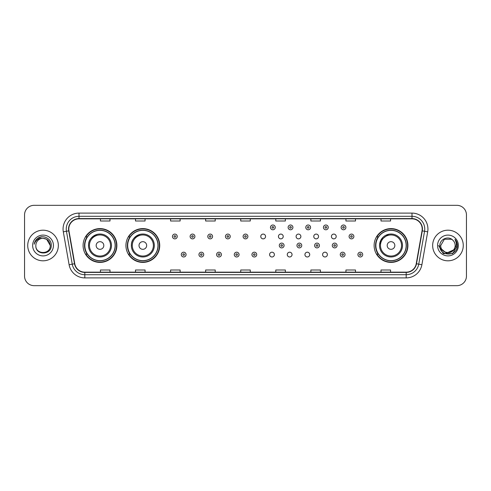 <?xml version="1.0" encoding="UTF-8"?>
<svg xmlns="http://www.w3.org/2000/svg" width="491" height="491" viewBox="0 0 491 491"><rect width="100%" height="100%" fill="white"/><g stroke="black" fill="none" stroke-linecap="round" stroke-linejoin="round"><path stroke-width="0.74" d="M374.117 245.5A16.897 16.897 0 0 0 391.014 262.397A16.897 16.897 0 0 0 407.911 245.5A16.897 16.897 0 0 0 391.014 228.603A16.897 16.897 0 0 0 374.117 245.5M125.935 245.5A16.897 16.897 0 0 0 142.838 262.397A16.897 16.897 0 0 0 159.735 245.5A16.897 16.897 0 0 0 142.838 228.603A16.897 16.897 0 0 0 125.935 245.5M83.089 245.5A16.897 16.897 0 0 0 99.986 262.397A16.897 16.897 0 0 0 116.883 245.5A16.897 16.897 0 0 0 99.986 228.603A16.897 16.897 0 0 0 83.089 245.5M269.602 254.59A2.394 2.394 0 0 0 271.996 256.977A2.394 2.394 0 0 0 274.383 254.59A2.394 2.394 0 0 0 271.996 252.196A2.394 2.394 0 0 0 269.602 254.59M287.266 254.59A2.394 2.394 0 0 0 289.659 256.977A2.394 2.394 0 0 0 292.047 254.59A2.394 2.394 0 0 0 289.659 252.196A2.394 2.394 0 0 0 287.266 254.59M304.929 254.59A2.394 2.394 0 0 0 307.323 256.977A2.394 2.394 0 0 0 309.711 254.59A2.394 2.394 0 0 0 307.323 252.196A2.394 2.394 0 0 0 304.929 254.59M322.593 254.59A2.394 2.394 0 0 0 324.987 256.977A2.394 2.394 0 0 0 327.374 254.59A2.394 2.394 0 0 0 324.987 252.196A2.394 2.394 0 0 0 322.593 254.59M260.77 236.478A2.394 2.394 0 0 0 263.164 238.865A2.394 2.394 0 0 0 265.557 236.478A2.394 2.394 0 0 0 263.164 234.084A2.394 2.394 0 0 0 260.77 236.478M278.434 236.478A2.394 2.394 0 0 0 280.827 238.865A2.394 2.394 0 0 0 283.215 236.478A2.394 2.394 0 0 0 280.827 234.084A2.394 2.394 0 0 0 278.434 236.478M296.098 236.478A2.394 2.394 0 0 0 298.491 238.865A2.394 2.394 0 0 0 300.879 236.478A2.394 2.394 0 0 0 298.491 234.084A2.394 2.394 0 0 0 296.098 236.478M313.761 236.478A2.394 2.394 0 0 0 316.155 238.865A2.394 2.394 0 0 0 318.542 236.478A2.394 2.394 0 0 0 316.155 234.084A2.394 2.394 0 0 0 313.761 236.478M331.425 236.478A2.394 2.394 0 0 0 333.819 238.865A2.394 2.394 0 0 0 336.206 236.478A2.394 2.394 0 0 0 333.819 234.084A2.394 2.394 0 0 0 331.425 236.478M87.14 254.111A15.46 15.46 0 0 1 87.14 236.889M129.992 254.111A15.46 15.46 0 0 1 129.992 236.889M378.168 254.111A15.46 15.46 0 0 1 378.168 236.889M24.55 214.892L24.55 276.108A9.562 9.562 0 0 0 34.112 285.67L456.888 285.67A9.562 9.562 0 0 0 466.45 276.108L466.45 214.892A9.562 9.562 0 0 0 456.888 205.33L34.112 205.33A9.562 9.562 0 0 0 24.55 214.892L24.55 276.108M27.735 245.5A15.307 15.307 0 0 0 43.042 260.807A15.307 15.307 0 0 0 58.343 245.5A15.307 15.307 0 0 0 43.042 230.193A15.307 15.307 0 0 0 27.735 245.5A15.307 15.307 0 0 0 43.042 260.807A15.307 15.307 0 0 0 58.343 245.5A15.307 15.307 0 0 0 43.042 230.193A15.307 15.307 0 0 0 27.735 245.5M432.657 245.5A15.307 15.307 0 0 0 447.958 260.807A15.307 15.307 0 0 0 463.265 245.5A15.307 15.307 0 0 0 447.958 230.193A15.307 15.307 0 0 0 432.657 245.5A15.307 15.307 0 0 0 447.958 260.807A15.307 15.307 0 0 0 463.265 245.5A15.307 15.307 0 0 0 447.958 230.193A15.307 15.307 0 0 0 432.657 245.5M68.801 229.045A10.201 10.201 0 0 1 79.008 218.845L411.992 218.845A10.201 10.201 0 0 1 422.039 230.819L416.239 263.722A10.201 10.201 0 0 1 406.192 272.155L84.808 272.155A10.201 10.201 0 0 1 74.761 263.722L68.961 230.819A10.201 10.201 0 0 1 68.801 229.045M68.55 229.045A10.458 10.458 0 0 0 68.709 230.862L74.509 263.765A10.458 10.458 0 0 0 84.808 272.407L406.192 272.407A10.458 10.458 0 0 0 416.491 263.765L422.291 230.862A10.458 10.458 0 0 0 411.992 218.593L79.008 218.593A10.458 10.458 0 0 0 68.55 229.045M63.308 231.82A15.939 15.939 0 0 1 79.008 213.106L411.992 213.106A15.939 15.939 0 0 1 427.692 231.82L421.892 264.723A15.939 15.939 0 0 1 406.192 277.894L84.808 277.894A15.939 15.939 0 0 1 69.108 264.723L63.308 231.82L66.445 231.261A12.754 12.754 0 0 1 79.008 216.298L411.992 216.298A12.754 12.754 0 0 1 424.555 231.261L418.749 264.164A12.754 12.754 0 0 1 406.192 274.702L84.808 274.702A12.754 12.754 0 0 1 72.251 264.164L66.445 231.261A12.754 12.754 0 0 1 66.254 229.045M456.888 205.33L34.112 205.33M34.112 285.67L456.888 285.67M466.45 276.108L466.45 214.892M416.491 263.765L418.749 264.164L424.555 231.261L427.692 231.82M240.719 218.845L240.719 221.005L250.281 221.005L250.281 218.845M205.643 218.845L205.643 221.005L215.211 221.005L215.211 218.845M170.573 218.845L170.573 221.005L180.142 221.005L180.142 218.845M135.504 218.845L135.504 221.005L145.066 221.005L145.066 218.845M100.434 218.845L100.434 221.005L109.996 221.005L109.996 218.845M275.789 218.845L275.789 221.005L285.357 221.005L285.357 218.845M310.858 218.845L310.858 221.005L320.427 221.005L320.427 218.845M345.934 218.845L345.934 221.005L355.496 221.005L355.496 218.845M381.004 218.845L381.004 221.005L390.566 221.005L390.566 218.845M250.281 272.155L250.281 269.995L240.719 269.995L240.719 272.155M215.211 272.155L215.211 269.995L205.643 269.995L205.643 272.155M180.142 272.155L180.142 269.995L170.573 269.995L170.573 272.155M145.066 272.155L145.066 269.995L135.504 269.995L135.504 272.155M109.996 272.155L109.996 269.995L100.434 269.995L100.434 272.155M285.357 272.155L285.357 269.995L275.789 269.995L275.789 272.155M320.427 272.155L320.427 269.995L310.858 269.995L310.858 272.155M355.496 272.155L355.496 269.995L345.934 269.995L345.934 272.155M390.566 272.155L390.566 269.995L381.004 269.995L381.004 272.155M50.248 245.5C50.69 254.798 35.395 254.798 35.837 245.5C35.162 255.572 51.586 255.338 51.26 245.5C51.819 238.608 42.864 234.139 37.562 238.442C35.69 239.946 34.566 241.873 34.198 244.236C35.683 240.007 38.629 238.031 43.042 238.295L46.645 239.258L50.248 245.5C50.69 254.798 35.395 254.798 35.837 245.5C35.395 254.798 50.69 254.798 50.248 245.5C50.69 254.798 35.395 254.798 35.837 245.5C35.395 254.798 50.69 254.798 50.248 245.5L46.645 239.258L43.042 238.295L46.645 239.258L50.248 245.5C49.824 241.124 47.418 238.718 43.042 238.295A7.205 7.205 0 0 0 35.837 245.5M32.645 245.5A10.397 10.397 0 0 0 43.042 255.897A10.397 10.397 0 0 0 53.439 245.5A10.397 10.397 0 0 0 43.042 235.103A10.397 10.397 0 0 0 32.645 245.5M37.562 238.448L41.907 236.637M97.5 234.293C86.342 238.491 89.024 246.378 88.509 245.5A11.477 11.477 0 0 0 99.986 256.977A11.477 11.477 0 0 0 111.463 245.5A11.477 11.477 0 0 0 99.986 234.023A11.477 11.477 0 0 0 88.509 245.5A11.477 11.477 0 0 0 99.986 256.977A11.477 11.477 0 0 0 111.463 245.5M103.81 245.5A3.824 3.824 0 0 0 99.986 241.676A3.824 3.824 0 0 0 96.162 245.5A3.824 3.824 0 0 0 99.986 249.324A3.824 3.824 0 0 0 103.81 245.5M115.127 245.5A15.147 15.147 0 0 0 99.986 230.353A15.147 15.147 0 0 0 84.839 245.5A15.147 15.147 0 0 0 99.986 260.647A15.147 15.147 0 0 0 115.127 245.5M116.563 245.5A16.577 16.577 0 0 1 85.815 254.111L87.355 254.111A15.289 15.289 0 0 0 115.275 245.537A15.289 15.289 0 0 0 87.355 236.889L85.815 236.889A16.577 16.577 0 0 1 116.563 245.5M140.352 234.293C129.194 238.491 131.876 246.378 131.361 245.5A11.477 11.477 0 0 0 142.838 256.977A11.477 11.477 0 0 0 154.315 245.5A11.477 11.477 0 0 0 142.838 234.023A11.477 11.477 0 0 0 131.361 245.5A11.477 11.477 0 0 0 142.838 256.977A11.477 11.477 0 0 0 154.315 245.5M146.662 245.5A3.824 3.824 0 0 0 142.838 241.676A3.824 3.824 0 0 0 139.008 245.5A3.824 3.824 0 0 0 142.838 249.324A3.824 3.824 0 0 0 146.662 245.5M157.979 245.5A15.147 15.147 0 0 0 142.838 230.353A15.147 15.147 0 0 0 127.691 245.5A15.147 15.147 0 0 0 142.838 260.647A15.147 15.147 0 0 0 157.979 245.5M159.415 245.5A16.577 16.577 0 0 1 128.667 254.111L130.201 254.111A15.289 15.289 0 0 0 158.12 245.537A15.289 15.289 0 0 0 130.201 236.889L128.667 236.889A16.577 16.577 0 0 1 159.415 245.5M388.528 234.293L380.918 240.044L379.574 244.604M394.838 245.5A3.824 3.824 0 0 0 391.014 241.676A3.824 3.824 0 0 0 387.19 245.5A3.824 3.824 0 0 0 391.014 249.324A3.824 3.824 0 0 0 394.838 245.5M402.491 245.5A11.477 11.477 0 0 0 391.014 234.023A11.477 11.477 0 0 0 379.537 245.5A11.477 11.477 0 0 0 391.014 256.977A11.477 11.477 0 0 0 402.491 245.5A11.477 11.477 0 0 1 391.014 256.977A11.477 11.477 0 0 1 379.537 245.5M406.161 245.5A15.147 15.147 0 0 0 391.014 230.353A15.147 15.147 0 0 0 375.873 245.5A15.147 15.147 0 0 0 391.014 260.647A15.147 15.147 0 0 0 406.161 245.5M407.591 245.5A16.577 16.577 0 0 1 376.843 254.111L378.383 254.111A15.289 15.289 0 0 0 406.303 245.537A15.289 15.289 0 0 0 378.383 236.889L376.843 236.889A16.577 16.577 0 0 1 407.591 245.5M455.163 245.5C455.605 254.798 440.31 254.798 440.752 245.5L444.355 239.258L451.56 239.258L452.677 240.056C448.258 235.416 439.74 239.24 439.819 245.5C439.009 256.627 457.047 256.916 457.342 246.04L457.354 245.5C457.33 243.137 456.544 241.063 454.997 239.27C456.176 241.204 456.587 243.278 456.237 245.5L453.481 250.128A7.205 7.205 0 0 0 455.163 245.5C455.605 254.798 440.31 254.798 440.752 245.5C440.31 254.798 455.605 254.798 455.163 245.5A7.205 7.205 0 0 0 452.677 240.056M453.481 250.128C449.658 255.302 440.378 251.993 440.752 245.5M453.942 249.747L446.423 253.153L440.046 247.838M437.561 245.5A10.397 10.397 0 0 0 447.958 255.897A10.397 10.397 0 0 0 458.355 245.5A10.397 10.397 0 0 0 447.958 235.103A10.397 10.397 0 0 0 437.561 245.5M454.997 239.27L457.354 245.776L456.912 242.652L457.354 245.5M438.561 245.5L443.256 253.638L452.659 253.638L457.354 245.5L455.065 239.35L457.354 245.77L455.139 239.43M455.065 239.35L457.354 245.776M177.239 236.478A2.394 2.394 0 0 1 174.845 238.865A2.394 2.394 0 0 1 172.458 236.478A2.394 2.394 0 0 1 174.845 234.084A2.394 2.394 0 0 1 177.239 236.478A2.394 2.394 0 0 0 174.845 234.084A2.394 2.394 0 0 0 172.458 236.478M194.902 236.478A2.394 2.394 0 0 1 192.509 238.865A2.394 2.394 0 0 1 190.121 236.478A2.394 2.394 0 0 1 192.509 234.084A2.394 2.394 0 0 1 194.902 236.478A2.394 2.394 0 0 0 192.509 234.084A2.394 2.394 0 0 0 190.121 236.478M212.566 236.478A2.394 2.394 0 0 1 210.173 238.865A2.394 2.394 0 0 1 207.785 236.478A2.394 2.394 0 0 1 210.173 234.084A2.394 2.394 0 0 1 212.566 236.478A2.394 2.394 0 0 0 210.173 234.084A2.394 2.394 0 0 0 207.785 236.478M230.23 236.478A2.394 2.394 0 0 1 227.836 238.865A2.394 2.394 0 0 1 225.443 236.478A2.394 2.394 0 0 1 227.836 234.084A2.394 2.394 0 0 1 230.23 236.478A2.394 2.394 0 0 0 227.836 234.084A2.394 2.394 0 0 0 225.443 236.478M247.894 236.478A2.394 2.394 0 0 1 245.5 238.865A2.394 2.394 0 0 1 243.106 236.478A2.394 2.394 0 0 1 245.5 234.084A2.394 2.394 0 0 1 247.894 236.478A2.394 2.394 0 0 0 245.5 234.084A2.394 2.394 0 0 0 243.106 236.478M275.248 227.388A2.394 2.394 0 0 1 272.855 229.782A2.394 2.394 0 0 1 270.467 227.388A2.394 2.394 0 0 1 272.855 225.001A2.394 2.394 0 0 1 275.248 227.388A2.394 2.394 0 0 0 272.855 225.001A2.394 2.394 0 0 0 270.467 227.388M292.912 227.388A2.394 2.394 0 0 1 290.519 229.782A2.394 2.394 0 0 1 288.125 227.388A2.394 2.394 0 0 1 290.519 225.001A2.394 2.394 0 0 1 292.912 227.388A2.394 2.394 0 0 0 290.519 225.001A2.394 2.394 0 0 0 288.125 227.388M310.576 227.388A2.394 2.394 0 0 1 308.182 229.782A2.394 2.394 0 0 1 305.789 227.388A2.394 2.394 0 0 1 308.182 225.001A2.394 2.394 0 0 1 310.576 227.388A2.394 2.394 0 0 0 308.182 225.001A2.394 2.394 0 0 0 305.789 227.388M328.24 227.388A2.394 2.394 0 0 1 325.846 229.782A2.394 2.394 0 0 1 323.452 227.388A2.394 2.394 0 0 1 325.846 225.001A2.394 2.394 0 0 1 328.24 227.388A2.394 2.394 0 0 0 325.846 225.001A2.394 2.394 0 0 0 323.452 227.388M345.897 227.388A2.394 2.394 0 0 1 343.51 229.782A2.394 2.394 0 0 1 341.116 227.388A2.394 2.394 0 0 1 343.51 225.001A2.394 2.394 0 0 1 345.897 227.388A2.394 2.394 0 0 0 343.51 225.001A2.394 2.394 0 0 0 341.116 227.388M353.87 236.478A2.394 2.394 0 0 1 351.482 238.865A2.394 2.394 0 0 1 349.089 236.478A2.394 2.394 0 0 1 351.482 234.084A2.394 2.394 0 0 1 353.87 236.478A2.394 2.394 0 0 0 351.482 234.084A2.394 2.394 0 0 0 349.089 236.478M181.289 254.59A2.394 2.394 0 0 1 183.677 252.196A2.394 2.394 0 0 1 186.071 254.59A2.394 2.394 0 0 1 183.677 256.977A2.394 2.394 0 0 1 181.289 254.59A2.394 2.394 0 0 0 183.677 256.977A2.394 2.394 0 0 0 186.071 254.59M198.953 254.59A2.394 2.394 0 0 1 201.341 252.196A2.394 2.394 0 0 1 203.734 254.59A2.394 2.394 0 0 1 201.341 256.977A2.394 2.394 0 0 1 198.953 254.59A2.394 2.394 0 0 0 201.341 256.977A2.394 2.394 0 0 0 203.734 254.59M216.617 254.59A2.394 2.394 0 0 1 219.004 252.196A2.394 2.394 0 0 1 221.398 254.59A2.394 2.394 0 0 1 219.004 256.977A2.394 2.394 0 0 1 216.617 254.59A2.394 2.394 0 0 0 219.004 256.977A2.394 2.394 0 0 0 221.398 254.59M234.275 254.59A2.394 2.394 0 0 1 236.668 252.196A2.394 2.394 0 0 1 239.062 254.59A2.394 2.394 0 0 1 236.668 256.977A2.394 2.394 0 0 1 234.275 254.59A2.394 2.394 0 0 0 236.668 256.977A2.394 2.394 0 0 0 239.062 254.59M251.938 254.59A2.394 2.394 0 0 1 254.332 252.196A2.394 2.394 0 0 1 256.725 254.59A2.394 2.394 0 0 1 254.332 256.977A2.394 2.394 0 0 1 251.938 254.59A2.394 2.394 0 0 0 254.332 256.977A2.394 2.394 0 0 0 256.725 254.59M279.293 245.5A2.394 2.394 0 0 1 281.687 243.106A2.394 2.394 0 0 1 284.08 245.5A2.394 2.394 0 0 1 281.687 247.894A2.394 2.394 0 0 1 279.293 245.5A2.394 2.394 0 0 0 281.687 247.894A2.394 2.394 0 0 0 284.08 245.5M296.957 245.5A2.394 2.394 0 0 1 299.35 243.106A2.394 2.394 0 0 1 301.744 245.5A2.394 2.394 0 0 1 299.35 247.894A2.394 2.394 0 0 1 296.957 245.5A2.394 2.394 0 0 0 299.35 247.894A2.394 2.394 0 0 0 301.744 245.5M314.621 245.5A2.394 2.394 0 0 1 317.014 243.106A2.394 2.394 0 0 1 319.408 245.5A2.394 2.394 0 0 1 317.014 247.894A2.394 2.394 0 0 1 314.621 245.5A2.394 2.394 0 0 0 317.014 247.894A2.394 2.394 0 0 0 319.408 245.5M332.284 245.5A2.394 2.394 0 0 1 334.678 243.106A2.394 2.394 0 0 1 337.065 245.5A2.394 2.394 0 0 1 334.678 247.894A2.394 2.394 0 0 1 332.284 245.5A2.394 2.394 0 0 0 334.678 247.894A2.394 2.394 0 0 0 337.065 245.5M340.257 254.59A2.394 2.394 0 0 1 342.65 252.196A2.394 2.394 0 0 1 345.038 254.59A2.394 2.394 0 0 1 342.65 256.977A2.394 2.394 0 0 1 340.257 254.59A2.394 2.394 0 0 0 342.65 256.977A2.394 2.394 0 0 0 345.038 254.59M357.921 254.59A2.394 2.394 0 0 1 360.308 252.196A2.394 2.394 0 0 1 362.702 254.59A2.394 2.394 0 0 1 360.308 256.977A2.394 2.394 0 0 1 357.921 254.59A2.394 2.394 0 0 0 360.308 256.977A2.394 2.394 0 0 0 362.702 254.59M411.992 213.106L411.992 218.593M66.445 231.261L68.709 230.862M84.808 277.894L84.808 272.407M406.192 272.407L406.192 277.894M69.108 264.723L74.509 263.765M422.291 230.862L424.555 231.261M79.008 213.106L79.008 218.593M418.749 264.164L421.892 264.723M110.53 245.5A10.544 10.544 0 0 0 99.986 234.956A10.544 10.544 0 0 0 89.442 245.5A10.544 10.544 0 0 0 99.986 256.044A10.544 10.544 0 0 0 110.53 245.5M153.382 245.5A10.544 10.544 0 0 0 142.838 234.956A10.544 10.544 0 0 0 132.294 245.5A10.544 10.544 0 0 0 142.838 256.044A10.544 10.544 0 0 0 153.382 245.5M401.558 245.5A10.544 10.544 0 0 0 391.014 234.956A10.544 10.544 0 0 0 380.47 245.5A10.544 10.544 0 0 0 391.014 256.044A10.544 10.544 0 0 0 401.558 245.5M174.047 236.478A0.798 0.798 0 0 0 174.845 237.276A0.798 0.798 0 0 0 175.643 236.478A0.798 0.798 0 0 0 174.845 235.68A0.798 0.798 0 0 0 174.047 236.478M191.711 236.478A0.798 0.798 0 0 0 192.509 237.276A0.798 0.798 0 0 0 193.307 236.478A0.798 0.798 0 0 0 192.509 235.68A0.798 0.798 0 0 0 191.711 236.478M209.375 236.478A0.798 0.798 0 0 0 210.173 237.276A0.798 0.798 0 0 0 210.97 236.478A0.798 0.798 0 0 0 210.173 235.68A0.798 0.798 0 0 0 209.375 236.478M227.038 236.478A0.798 0.798 0 0 0 227.836 237.276A0.798 0.798 0 0 0 228.634 236.478A0.798 0.798 0 0 0 227.836 235.68A0.798 0.798 0 0 0 227.038 236.478M244.702 236.478A0.798 0.798 0 0 0 245.5 237.276A0.798 0.798 0 0 0 246.298 236.478A0.798 0.798 0 0 0 245.5 235.68A0.798 0.798 0 0 0 244.702 236.478M272.057 227.388A0.798 0.798 0 0 0 272.855 228.186A0.798 0.798 0 0 0 273.653 227.388A0.798 0.798 0 0 0 272.855 226.59A0.798 0.798 0 0 0 272.057 227.388M289.721 227.388A0.798 0.798 0 0 0 290.519 228.186A0.798 0.798 0 0 0 291.316 227.388A0.798 0.798 0 0 0 290.519 226.59A0.798 0.798 0 0 0 289.721 227.388M307.384 227.388A0.798 0.798 0 0 0 308.182 228.186A0.798 0.798 0 0 0 308.98 227.388A0.798 0.798 0 0 0 308.182 226.59A0.798 0.798 0 0 0 307.384 227.388M325.048 227.388A0.798 0.798 0 0 0 325.846 228.186A0.798 0.798 0 0 0 326.644 227.388A0.798 0.798 0 0 0 325.846 226.59A0.798 0.798 0 0 0 325.048 227.388M342.712 227.388A0.798 0.798 0 0 0 343.51 228.186A0.798 0.798 0 0 0 344.308 227.388A0.798 0.798 0 0 0 343.51 226.59A0.798 0.798 0 0 0 342.712 227.388M350.684 236.478A0.798 0.798 0 0 0 351.482 237.276A0.798 0.798 0 0 0 352.274 236.478A0.798 0.798 0 0 0 351.482 235.68A0.798 0.798 0 0 0 350.684 236.478M184.475 254.59A0.798 0.798 0 0 0 183.677 253.792A0.798 0.798 0 0 0 182.879 254.59A0.798 0.798 0 0 0 183.677 255.381A0.798 0.798 0 0 0 184.475 254.59M202.139 254.59A0.798 0.798 0 0 0 201.341 253.792A0.798 0.798 0 0 0 200.543 254.59A0.798 0.798 0 0 0 201.341 255.381A0.798 0.798 0 0 0 202.139 254.59M219.802 254.59A0.798 0.798 0 0 0 219.004 253.792A0.798 0.798 0 0 0 218.207 254.59A0.798 0.798 0 0 0 219.004 255.381A0.798 0.798 0 0 0 219.802 254.59M237.466 254.59A0.798 0.798 0 0 0 236.668 253.792A0.798 0.798 0 0 0 235.87 254.59A0.798 0.798 0 0 0 236.668 255.381A0.798 0.798 0 0 0 237.466 254.59M255.13 254.59A0.798 0.798 0 0 0 254.332 253.792A0.798 0.798 0 0 0 253.534 254.59A0.798 0.798 0 0 0 254.332 255.381A0.798 0.798 0 0 0 255.13 254.59M282.485 245.5A0.798 0.798 0 0 0 281.687 244.702A0.798 0.798 0 0 0 280.889 245.5A0.798 0.798 0 0 0 281.687 246.298A0.798 0.798 0 0 0 282.485 245.5M300.148 245.5A0.798 0.798 0 0 0 299.35 244.702A0.798 0.798 0 0 0 298.553 245.5A0.798 0.798 0 0 0 299.35 246.298A0.798 0.798 0 0 0 300.148 245.5M317.812 245.5A0.798 0.798 0 0 0 317.014 244.702A0.798 0.798 0 0 0 316.216 245.5A0.798 0.798 0 0 0 317.014 246.298A0.798 0.798 0 0 0 317.812 245.5M335.476 245.5A0.798 0.798 0 0 0 334.678 244.702A0.798 0.798 0 0 0 333.88 245.5A0.798 0.798 0 0 0 334.678 246.298A0.798 0.798 0 0 0 335.476 245.5M343.442 254.59A0.798 0.798 0 0 0 342.65 253.792A0.798 0.798 0 0 0 341.853 254.59A0.798 0.798 0 0 0 342.65 255.381A0.798 0.798 0 0 0 343.442 254.59M361.106 254.59A0.798 0.798 0 0 0 360.308 253.792A0.798 0.798 0 0 0 359.516 254.59A0.798 0.798 0 0 0 360.308 255.381A0.798 0.798 0 0 0 361.106 254.59"/></g></svg>
